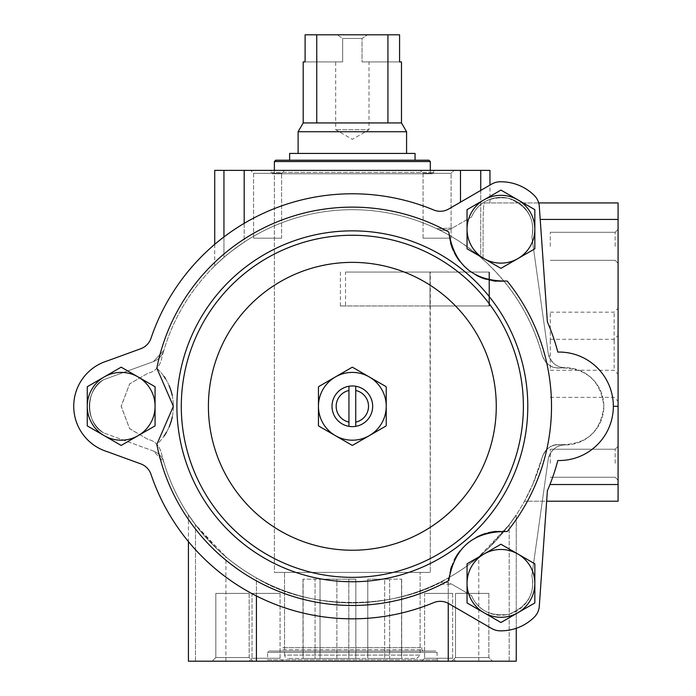 <?xml version="1.0" encoding="UTF-8"?>
<svg xmlns="http://www.w3.org/2000/svg" width="696" height="696" viewBox="0 0 696 696"><rect width="100%" height="100%" fill="white"/><g stroke="black" fill="none" stroke-linecap="round" stroke-linejoin="round"><path stroke-width="0.52" stroke-dasharray="3.48 2.61" d="M274.381 170.381L274.381 572.39L430.302 572.39L274.381 572.39L430.302 572.39L274.381 572.39L274.381 173.774L430.302 173.774L274.381 173.774M430.006 305.97L345.547 305.97L345.547 272.075L430.302 272.075L430.302 572.39L430.006 305.97L488.966 305.97L430.006 305.97L430.006 272.075L488.966 272.075L488.966 305.97L430.006 305.97L430.006 272.075L488.966 272.075L488.966 305.97L489.488 305.97L488.966 305.97L488.966 272.075L489.488 272.075L430.006 272.075M244.192 223.346L244.192 242.121A196.594 196.594 0 0 1 460.491 242.121A196.594 196.594 0 0 0 244.192 242.121C233.499 249.586 226.748 254.684 223.947 257.424C226.705 254.719 233.456 249.62 244.192 242.121L244.192 170.381L214.725 170.381M223.947 236.936L223.947 257.424C211.645 268.604 211.645 268.604 223.947 257.424C211.645 268.604 211.645 268.604 223.947 257.424L223.947 170.381M480.736 190.434L480.736 257.424C477.978 254.719 471.227 249.62 460.491 242.121C471.183 249.586 477.935 254.684 480.736 257.424L483.041 259.443L480.736 257.424L480.736 170.381L244.192 170.381M542.254 355.482C531.848 317.715 512.117 285.699 483.041 259.443C512.117 285.699 531.848 317.715 542.254 355.482C546.177 364.748 552.302 368.897 560.637 367.932C586.389 367.94 600.787 380.729 603.85 406.299C600.787 431.868 586.389 444.657 560.637 444.674C586.389 444.657 600.787 431.868 603.85 406.299C600.787 380.729 586.389 367.94 560.637 367.932L565.039 367.662A38.645 38.645 0 0 1 603.85 406.299A38.645 38.645 0 0 1 565.039 444.944L560.637 444.674L565.039 444.944C556.617 444.918 550.997 449.781 548.178 459.534A16.948 16.948 0 0 1 565.039 444.944C556.617 444.918 550.997 449.781 548.178 459.534L531.857 575.67A31.859 31.859 0 0 1 510.934 613.628A31.859 31.859 0 0 1 471.523 595.611L452.365 584.544L436.627 583.918A196.594 196.594 0 0 1 161.159 452.122C158.731 444.909 154.39 440.69 148.144 439.481L129.7 428.788L121.174 406.447L129.587 383.94L148.144 373.117L129.7 383.818L121.174 406.151L129.587 428.658L148.144 439.481C154.373 440.672 158.714 444.892 161.159 452.122A196.594 196.594 0 0 0 163.83 462.118L153.381 451.008A16.948 16.948 0 0 1 163.83 462.118L153.381 451.008L103.617 432.895A31.859 31.859 0 0 1 103.617 379.712L153.381 361.598L163.83 350.48A196.594 196.594 0 0 1 542.254 355.482C545.316 364.156 551.45 368.306 560.637 367.932C552.32 368.915 546.195 364.765 542.254 355.482A196.594 196.594 0 0 0 436.627 228.688L452.365 228.053A16.948 16.948 0 0 1 436.627 228.688L452.365 228.053L471.523 216.995A31.859 31.859 0 0 1 510.934 198.978A31.859 31.859 0 0 1 531.857 236.927L548.178 353.072L531.857 236.927C535.285 218.796 527.49 205.912 508.489 198.273C490.288 196.063 477.969 202.301 471.523 216.995L452.365 228.053A16.948 16.948 0 0 1 436.627 228.688A196.594 196.594 0 0 0 163.83 350.48A16.948 16.948 0 0 1 153.381 361.598L103.617 379.712C85.129 389.203 84.999 423.229 103.617 432.895L153.381 451.008A16.948 16.948 0 0 1 163.83 462.118A196.594 196.594 0 0 0 436.627 583.918A16.948 16.948 0 0 1 452.365 584.544L471.523 595.611C477.908 610.235 490.184 616.491 508.341 614.368C527.42 606.808 535.259 593.905 531.857 575.67L548.178 459.534A16.948 16.948 0 0 1 565.039 444.944A38.645 38.645 0 0 0 603.85 406.299A38.645 38.645 0 0 0 565.039 367.662L560.637 367.932C551.45 368.306 545.316 364.156 542.254 355.482M161.159 360.476A196.594 196.594 0 0 1 163.83 350.48A16.948 16.948 0 0 1 153.381 361.598L103.617 379.712C85.129 389.203 84.999 423.229 103.617 432.895A31.859 31.859 0 0 1 103.617 379.712L153.381 361.598L163.83 350.48A196.594 196.594 0 0 0 161.159 360.476C158.731 367.697 154.39 371.908 148.144 373.117C154.373 371.925 158.714 367.714 161.159 360.476M256.433 595.959L256.433 577.915C236.127 566.405 218.57 552.111 203.763 535.05C189.46 517.807 182.57 506.149 195.498 524.836C182.578 506.157 189.46 517.798 203.771 535.059C218.605 552.145 236.161 566.431 256.433 577.915L256.433 661.2L448.25 661.2L448.25 577.915C397.025 610.505 308.093 610.697 256.433 577.915C307.658 610.505 396.59 610.697 448.25 577.915C468.556 566.405 486.113 552.111 500.92 535.05C515.223 517.807 522.113 506.149 509.185 524.836L487.374 549.188L478.77 556.852L509.185 524.836L516.258 514.84L509.185 524.836C522.104 506.157 515.223 517.798 500.911 535.059C486.069 552.145 468.521 566.431 448.25 577.915L448.25 603.345M256.433 661.2L188.416 661.2L225.904 661.2L188.416 661.2L188.416 514.84L195.498 524.836L217.309 549.188L225.904 556.852L195.498 524.836L188.416 514.84L188.416 541.575A212.532 212.532 0 0 0 433.738 602.623A16.948 16.948 0 0 1 448.737 603.615L491.724 628.532L448.737 603.615A16.948 16.948 0 0 0 433.738 602.623A212.532 212.532 0 0 1 151.006 474.359A16.948 16.948 0 0 0 140.749 463.867L107.184 451.643A47.459 47.459 0 0 1 107.184 360.954L140.749 348.74A16.948 16.948 0 0 0 151.006 338.239A212.532 212.532 0 0 1 433.738 209.983A16.948 16.948 0 0 0 448.737 208.983L489.958 185.093L489.958 202.928L484.451 202.928C483.685 203.858 483.242 209.357 483.128 219.431L483.041 259.443L483.128 219.431C483.242 209.365 483.685 203.867 484.451 202.928L489.958 202.928M542.254 457.115L532.701 484.529L542.254 457.115A196.594 196.594 0 0 1 436.627 583.918A16.948 16.948 0 0 1 452.365 584.544L471.523 595.611C477.908 610.235 490.184 616.491 508.341 614.368C527.42 606.808 535.259 593.905 531.857 575.67A31.859 31.859 0 0 1 510.934 613.628A31.859 31.859 0 0 1 471.523 595.611L452.365 584.544L436.627 583.918A196.594 196.594 0 0 0 542.254 457.115C546.177 447.85 552.302 443.7 560.637 444.674C552.32 443.691 546.195 447.841 542.254 457.115C545.316 448.45 551.45 444.3 560.637 444.674C551.45 444.3 545.316 448.45 542.254 457.115M618.083 202.928L618.083 501.207L524.514 501.207L532.701 484.529L524.514 501.207L546.647 501.207L547.378 490.732L539.296 606.251A16.948 16.948 0 0 1 534.31 617.117A47.459 47.459 0 0 1 499.824 630.82A16.948 16.948 0 0 1 491.724 628.532L448.737 603.615A16.948 16.948 0 0 0 433.738 602.623A212.532 212.532 0 0 1 151.006 474.359A16.948 16.948 0 0 0 140.749 463.867L107.184 451.643A47.459 47.459 0 0 1 107.184 360.954L140.749 348.74A16.948 16.948 0 0 0 151.006 338.239A212.532 212.532 0 0 1 433.738 209.983A16.948 16.948 0 0 0 448.737 208.983L491.724 184.066A16.948 16.948 0 0 1 499.824 181.786A47.459 47.459 0 0 1 534.31 195.489A16.948 16.948 0 0 1 539.296 206.355L547.378 321.865A212.532 212.532 0 0 1 557.835 352.08A54.236 54.236 0 0 1 613.341 406.299A54.236 54.236 0 0 1 557.835 460.517A212.532 212.532 0 0 1 547.378 490.732L539.296 606.251A16.948 16.948 0 0 1 534.31 617.117A47.459 47.459 0 0 1 499.824 630.82A16.948 16.948 0 0 1 491.724 628.532A16.948 16.948 0 0 0 499.824 630.82A47.459 47.459 0 0 0 534.31 617.117A16.948 16.948 0 0 0 539.296 606.251M489.958 170.381L480.736 170.381M176.897 406.299A175.444 175.444 0 0 1 440.063 254.362A175.444 175.444 0 0 1 440.063 558.244A175.444 175.444 0 0 1 176.897 406.299M164.004 376.466A52.2 52.2 0 0 0 156.844 368.193L173.365 406.299L156.844 444.405A52.2 52.2 0 0 0 164.056 436.061M450.564 569.711A52.2 52.2 0 0 0 448.816 580.551C454.21 547.421 473.672 531.091 507.201 531.553A52.2 52.2 0 0 0 496.204 531.387M496.222 281.219A52.2 52.2 0 0 0 507.201 281.053C473.645 281.488 454.183 265.159 448.816 232.055A52.2 52.2 0 0 0 450.564 242.913M534.841 583.378L534.841 563.803L517.885 554.016A33.895 33.895 0 0 1 534.841 583.378L534.841 563.803L500.937 544.237L483.99 554.016A33.895 33.895 0 0 1 534.841 583.378A33.895 33.895 0 0 1 483.99 612.732A33.895 33.895 0 0 1 483.99 554.016L467.042 563.803L467.042 602.945L500.937 622.511L517.885 612.732A33.895 33.895 0 0 1 467.042 583.378A33.895 33.895 0 0 1 517.885 554.016L500.937 544.237L467.042 563.803L467.042 602.945L500.937 622.511L534.841 602.945L534.841 583.378A33.895 33.895 0 0 0 483.99 554.016A33.895 33.895 0 0 0 483.99 612.732A33.895 33.895 0 0 0 534.841 583.378A33.895 33.895 0 0 1 517.885 612.732L534.841 602.945L534.841 583.378L534.841 602.945L500.937 622.511L467.042 602.945L467.042 583.378A33.895 33.895 0 0 1 517.885 554.016A33.895 33.895 0 0 1 517.885 612.732A33.895 33.895 0 0 1 467.042 583.378L467.042 563.803L500.937 544.237L534.841 563.803L534.841 583.378A33.895 33.895 0 0 1 483.99 612.732A33.895 33.895 0 0 1 483.99 554.016A33.895 33.895 0 0 1 534.841 583.378M534.841 229.228L534.841 209.661L517.885 199.874A33.895 33.895 0 0 1 534.841 229.228L534.841 209.661L500.937 190.086L483.99 199.874A33.895 33.895 0 0 1 534.841 229.228A33.895 33.895 0 0 1 483.99 258.581A33.895 33.895 0 0 1 483.99 199.874L467.042 209.661L467.042 248.794L500.937 268.369L517.885 258.581A33.895 33.895 0 0 1 467.042 229.228A33.895 33.895 0 0 1 517.885 199.874L500.937 190.086L467.042 209.661L467.042 248.794L500.937 268.369L534.841 248.794L534.841 229.228A33.895 33.895 0 0 0 483.99 199.874A33.895 33.895 0 0 0 483.99 258.581A33.895 33.895 0 0 0 534.841 229.228A33.895 33.895 0 0 1 517.885 258.581L534.841 248.794L534.841 229.228L534.841 248.794L500.937 268.369L467.042 248.794L467.042 229.228A33.895 33.895 0 0 1 517.885 199.874A33.895 33.895 0 0 1 517.885 258.581A33.895 33.895 0 0 1 467.042 229.228L467.042 209.661L500.937 190.086L534.841 209.661L534.841 229.228A33.895 33.895 0 0 1 483.99 258.581A33.895 33.895 0 0 1 483.99 199.874A33.895 33.895 0 0 1 534.841 229.228M155.069 406.299L155.069 386.732L138.121 376.945A33.895 33.895 0 0 1 155.069 406.299L155.069 386.732L138.121 376.945L121.165 367.157L104.217 376.945A33.895 33.895 0 0 1 155.069 406.299A33.895 33.895 0 0 1 104.217 435.652A33.895 33.895 0 0 1 104.217 376.945L87.27 386.732L87.27 425.874L121.165 445.44L138.121 435.652A33.895 33.895 0 0 1 87.27 406.299A33.895 33.895 0 0 1 138.121 376.945L121.165 367.157L87.27 386.732L87.27 425.874L121.165 445.44L155.069 425.874L155.069 406.299A33.895 33.895 0 0 1 138.121 435.652L155.069 425.874L155.069 406.299L155.069 425.874L121.165 445.44L104.217 435.652A33.895 33.895 0 0 1 104.217 376.945L121.165 367.157L138.121 376.945L155.069 386.732L155.069 406.299A33.895 33.895 0 0 1 104.217 435.652L87.27 425.874L87.27 406.299A33.895 33.895 0 0 1 138.121 376.945A33.895 33.895 0 0 1 138.121 435.652A33.895 33.895 0 0 1 87.27 406.299L87.27 386.732L104.217 376.945A33.895 33.895 0 0 1 155.069 406.299M355.734 390.482L355.734 386.245A20.341 20.341 0 0 1 355.734 426.352L355.734 390.482A16.182 16.182 0 0 1 355.734 422.124M332.001 406.299A20.341 20.341 0 0 1 362.512 388.69A20.341 20.341 0 0 1 362.512 423.916A20.341 20.341 0 0 1 332.001 406.299A20.341 20.341 0 0 1 362.512 388.69A20.341 20.341 0 0 1 362.512 423.916A20.341 20.341 0 0 1 332.001 406.299A20.341 20.341 0 0 1 355.734 386.245L355.734 426.352A20.341 20.341 0 0 1 332.001 406.299M385.958 386.567A38.985 38.985 0 0 1 386.236 387.054L386.236 406.299L386.236 387.054A38.985 38.985 0 0 0 385.958 386.567L369.289 376.945A33.895 33.895 0 0 1 369.289 435.652A33.895 33.895 0 0 1 318.446 406.299A33.895 33.895 0 0 1 335.394 376.945L318.725 386.567L335.394 376.945A33.895 33.895 0 0 1 386.236 406.299A33.895 33.895 0 0 1 369.289 435.652L385.958 426.03L369.289 435.652A33.895 33.895 0 0 1 335.394 435.652L352.063 445.283L335.394 435.652A33.895 33.895 0 0 1 318.446 406.299L318.446 425.552L318.446 406.299A33.895 33.895 0 0 1 335.394 376.945L318.725 386.567A38.985 38.985 0 0 0 318.446 387.054L318.446 406.299L318.446 387.054A38.985 38.985 0 0 1 318.725 386.567A38.985 38.985 0 0 0 318.446 387.054L318.446 406.299A33.895 33.895 0 0 1 369.289 376.945L385.958 386.567A38.985 38.985 0 0 1 386.236 387.054L386.236 425.552A38.985 38.985 0 0 1 385.958 426.03A38.985 38.985 0 0 0 386.236 425.552L386.236 406.299A33.895 33.895 0 0 1 369.289 435.652L352.62 445.283A38.985 38.985 0 0 1 352.063 445.283A38.985 38.985 0 0 0 352.62 445.283L369.289 435.652A33.895 33.895 0 0 1 335.394 435.652L318.725 426.03A38.985 38.985 0 0 1 318.446 425.552A38.985 38.985 0 0 0 318.725 426.03L335.394 435.652A33.895 33.895 0 0 1 318.446 406.299L318.446 425.552A38.985 38.985 0 0 0 318.725 426.03L352.063 445.283A38.985 38.985 0 0 0 352.62 445.283L385.958 426.03A38.985 38.985 0 0 0 386.236 425.552L386.236 406.299A33.895 33.895 0 0 0 369.289 376.945L352.62 367.323A38.985 38.985 0 0 0 352.063 367.323L335.394 376.945A33.895 33.895 0 0 1 369.289 376.945L385.958 386.567M565.039 367.662A16.948 16.948 0 0 1 548.178 353.072C550.98 362.799 556.591 367.662 565.039 367.662A16.948 16.948 0 0 1 548.178 353.072C550.98 362.799 556.591 367.662 565.039 367.662M548.178 353.072L531.857 236.927C535.285 218.796 527.49 205.912 508.489 198.273C490.288 196.063 477.969 202.301 471.523 216.995A31.859 31.859 0 0 1 510.934 198.978A31.859 31.859 0 0 1 531.857 236.927L548.178 353.072M557.835 352.08A54.236 54.236 0 0 1 613.341 406.299A54.236 54.236 0 0 1 557.835 460.517A212.532 212.532 0 0 1 547.378 490.732A212.532 212.532 0 0 0 557.835 460.517A54.236 54.236 0 0 0 613.341 406.299A54.236 54.236 0 0 0 557.835 352.08A212.532 212.532 0 0 0 547.378 321.865A212.532 212.532 0 0 1 557.835 352.08M499.824 181.786A47.459 47.459 0 0 1 534.31 195.489A16.948 16.948 0 0 1 539.296 206.355L547.378 321.865L539.296 206.355A16.948 16.948 0 0 0 534.31 195.489A47.459 47.459 0 0 0 499.824 181.786A16.948 16.948 0 0 0 491.724 184.066L448.737 208.983A16.948 16.948 0 0 1 433.738 209.983A212.532 212.532 0 0 0 151.006 338.239A16.948 16.948 0 0 1 140.749 348.74L107.184 360.954A47.459 47.459 0 0 0 107.184 451.643M451.608 566.318A52.2 52.2 0 0 1 454.305 559.923M459.856 551.18A52.2 52.2 0 0 1 467.407 543.376M467.434 543.35A52.2 52.2 0 0 1 476.395 537.303M485.938 533.38A52.2 52.2 0 0 1 488.322 532.727M165.561 378.841A52.2 52.2 0 0 1 169.093 385.61M172.216 395.38A52.2 52.2 0 0 1 172.26 416.991M169.145 426.865A52.2 52.2 0 0 1 166.448 432.277M492.698 280.775A52.2 52.2 0 0 1 485.938 279.226M476.36 275.277A52.2 52.2 0 0 1 467.364 269.195M467.338 269.178A52.2 52.2 0 0 1 459.83 261.392M454.305 252.674A52.2 52.2 0 0 1 453.253 250.447M156.844 368.193A52.2 52.2 0 0 1 156.844 444.405A199.178 199.178 0 0 0 448.816 580.551A52.2 52.2 0 0 1 507.201 531.553A199.178 199.178 0 0 0 507.201 281.053A52.2 52.2 0 0 1 448.816 232.055A199.178 199.178 0 0 0 156.844 368.193M195.498 661.2L195.498 524.836L195.498 661.2M516.258 628.288L516.258 514.84L516.258 661.2L478.77 661.2L509.185 661.2L509.185 524.836L509.185 661.2L516.258 661.2L448.25 661.2M249.107 661.2L283.002 661.2L249.107 661.2L283.002 661.2L249.107 661.2L252.039 658.268L280.07 658.268L252.039 658.268L280.07 658.268L252.039 658.268L249.107 661.2M421.68 661.2L455.575 661.2L421.68 661.2L455.575 661.2L421.68 661.2L424.612 658.268L452.635 658.268L424.612 658.268L452.635 658.268L424.612 658.268L421.68 661.2M266.246 661.2L438.436 661.2L266.246 661.2L267.603 659.843L437.079 659.843L267.603 659.843L267.603 652.387L437.079 652.387L267.603 652.387L268.96 651.03L435.722 651.03L268.96 651.03M212.158 661.2L252.839 661.2L212.158 661.2L252.839 661.2L212.158 661.2L215.83 657.529L249.168 657.529L215.83 657.529L249.168 657.529L215.83 657.529L212.158 661.2M451.843 661.2L492.516 661.2L451.843 661.2L492.516 661.2L451.843 661.2L455.515 657.529L488.844 657.529L455.515 657.529L488.844 657.529L455.515 657.529L451.843 661.2M215.83 593.41L249.168 593.41L215.83 593.41L215.83 657.529L215.83 593.41L249.168 593.41L215.83 593.41M455.515 593.41L488.844 593.41L455.515 593.41L455.515 657.529L455.515 593.41L488.844 593.41L455.515 593.41M282.854 647.645L421.828 647.645L282.854 647.645L282.854 649.673L421.828 649.673L282.854 649.673L281.497 651.03L423.185 651.03L281.497 651.03M284.551 647.645L420.132 647.645L284.551 647.645L284.551 572.39L420.132 572.39L284.551 572.39L420.132 572.39L284.551 572.39L284.551 655.101L420.132 655.101L416.747 658.486L287.935 658.486L416.747 658.486M252.039 593.41L280.07 593.41L252.039 593.41L252.039 658.268L252.039 593.41L280.07 593.41L252.039 593.41M424.612 593.41L452.635 593.41L424.612 593.41L424.612 658.268L424.612 593.41L452.635 593.41L424.612 593.41M181.299 406.299A171.042 171.042 0 0 1 437.862 258.173A171.042 171.042 0 0 1 437.862 554.425A171.042 171.042 0 0 1 181.299 406.299M352.063 367.323A38.985 38.985 0 0 1 352.62 367.323A38.985 38.985 0 0 0 352.063 367.323L335.394 376.945L352.063 367.323M348.948 422.124L348.948 386.245L348.948 422.124A16.182 16.182 0 0 1 348.948 390.482M355.734 386.245L355.734 426.352M348.948 426.352L348.948 386.245M104.217 435.652A33.895 33.895 0 0 1 104.217 376.945M270.988 170.381L433.695 170.381L270.988 170.381L270.988 172.417L272.345 173.774L432.338 173.774L272.345 173.774M284.551 170.381L250.656 170.381L284.551 170.381L250.656 170.381L284.551 170.381L281.61 173.321L253.588 173.321L281.61 173.321L253.588 173.321L281.61 173.321L284.551 170.381M454.027 170.381L420.132 170.381L454.027 170.381L420.132 170.381L454.027 170.381L451.095 173.321L423.072 173.321L451.095 173.321L423.072 173.321L451.095 173.321L454.027 170.381M613.341 406.299L618.083 406.299M538.704 202.928L484.451 202.928L538.704 202.928M618.083 341.223L618.083 374.196L618.083 341.223M618.083 368.341L618.083 335.368L618.083 368.341M618.083 246.314L618.083 229.367L618.083 246.314M618.083 463.249L618.083 446.301L618.083 463.249M451.095 238.18L423.072 238.18L451.095 238.18L451.095 173.321L451.095 238.18L423.072 238.18L451.095 238.18M281.61 238.18L253.588 238.18L281.61 238.18L281.61 173.321L281.61 238.18L253.588 238.18L281.61 238.18M615.151 246.314L615.151 232.299L615.151 246.314M550.292 246.314L550.292 232.299L550.292 246.314M615.151 463.249L615.151 449.233L615.151 463.249M550.292 463.249L550.292 449.233L550.292 463.249M614.15 368.341L614.15 339.3L614.15 368.341M550.292 368.341L550.292 339.3L550.292 368.341M614.15 341.223L614.15 312.182L614.15 341.223M550.292 341.223L550.292 312.182L550.292 341.223M345.547 272.075L488.966 272.075M340.387 272.075L340.387 305.97L488.966 305.97M340.387 305.97L345.547 305.97M430.302 170.381L430.302 173.774M401.557 658.486L389.63 658.486L401.679 658.486L401.557 579.168L401.557 658.486M389.63 658.486L367.784 658.486L389.63 658.486L389.63 579.168L389.63 658.486L389.63 579.168L401.679 579.168L389.63 579.168L389.63 658.486M355.856 658.486L336.899 658.486L355.856 658.486L355.856 579.168L348.827 579.168L348.827 658.486L348.827 579.168L336.899 579.168L336.899 658.486L320.03 658.486L336.899 658.486L336.899 579.168L320.03 579.168L320.03 658.486L303.125 658.486L320.03 658.486L320.03 579.168L315.053 579.168L315.053 658.486L315.053 579.168L303.125 579.168L303.125 658.486L303.004 579.168L315.053 579.168L315.053 658.486L315.053 579.168L355.856 579.168L355.856 658.486M303.195 61.918L342.65 61.918L342.65 38.471L362.033 38.471L342.65 38.471L337.186 34.8L367.497 34.8L337.186 34.8L342.65 38.471L342.65 61.918L305.1 61.918L305.1 34.8L399.582 34.8L367.497 34.8L399.582 34.8L399.582 61.918L362.033 61.918L369.01 61.918L369.01 129.708L335.672 129.708L369.01 129.708L352.341 139.331L335.672 129.708L335.672 61.918L342.65 61.918L335.672 61.918M316.75 34.8L316.75 122.931L401.488 122.931M303.195 122.931L316.75 122.931M401.488 61.918L362.033 61.918L362.033 38.471L367.497 34.8L362.033 38.471L362.033 61.918L369.01 61.918M387.933 34.8L387.933 122.931M298.106 131.735L406.577 131.735M406.577 153.433L298.106 153.433L406.577 153.433M289.632 153.433L415.051 153.433M428.945 160.219L415.051 160.219M420.132 647.645L420.132 572.39L420.132 655.101L284.551 655.101L285.256 657.172L287.935 658.486M367.784 579.168L367.784 658.486L367.784 579.168L384.653 579.168L384.653 658.486L384.653 579.168L389.63 579.168L367.784 579.168M208.417 406.299A143.924 143.924 0 0 1 424.299 281.663A143.924 143.924 0 0 1 424.299 530.944A143.924 143.924 0 0 1 208.417 406.299M460.491 202.171L460.491 170.381M549.944 484.529L618.083 484.529M540.218 219.431L618.083 219.431M270.988 172.417L433.695 172.417L270.988 172.417M274.381 161.568L430.302 161.568M225.904 661.2L225.904 556.852M478.77 661.2L478.77 556.852M249.168 593.41L249.168 657.529L252.839 661.2L249.168 657.529L249.168 593.41M488.844 593.41L488.844 657.529L492.516 661.2L488.844 657.529L488.844 593.41M421.828 647.645L421.828 649.673L423.185 651.03M438.436 661.2L437.079 659.843L437.079 652.387L435.722 651.03M280.07 593.41L280.07 658.268L283.002 661.2L280.07 658.268L280.07 593.41M452.635 593.41L452.635 658.268L455.575 661.2L452.635 658.268L452.635 593.41M214.725 244.348L214.725 265.907M423.072 238.18L423.072 173.321L420.132 170.381L423.072 173.321L423.072 238.18M253.588 238.18L253.588 173.321L250.656 170.381L253.588 173.321L253.588 238.18M615.151 260.321L618.083 263.262L615.151 260.321L550.292 260.321L615.151 260.321M615.151 232.299L618.083 229.367L615.151 232.299L550.292 232.299L615.151 232.299M615.151 477.256L618.083 480.197L615.151 477.256L550.292 477.256L615.151 477.256M615.151 449.233L618.083 446.301L615.151 449.233L550.292 449.233L615.151 449.233M550.292 397.373L614.15 397.373L618.083 401.314M550.292 339.3L614.15 339.3L618.083 335.368M550.292 370.255L614.15 370.255L618.083 374.196M550.292 312.182L614.15 312.182L618.083 308.25M433.695 170.381L433.695 172.417L432.338 173.774M489.488 272.075L489.488 305.97L489.488 272.075M303.004 579.168L303.004 658.486M401.679 579.168L401.679 658.486"/><path stroke-width="1.04" d="M214.725 244.348L214.725 170.381L489.958 170.381L489.958 185.093L491.724 184.066A16.948 16.948 0 0 1 499.824 181.786A47.459 47.459 0 0 1 534.31 195.489A16.948 16.948 0 0 1 539.296 206.355L547.378 321.865A212.532 212.532 0 0 1 557.835 352.08A54.236 54.236 0 0 1 613.341 406.299A54.236 54.236 0 0 1 557.835 460.517A212.532 212.532 0 0 1 547.378 490.732L539.296 606.251A16.948 16.948 0 0 1 534.31 617.117A47.459 47.459 0 0 1 499.824 630.82A16.948 16.948 0 0 1 491.724 628.532L448.737 603.615A16.948 16.948 0 0 0 433.738 602.623A212.532 212.532 0 0 1 151.006 474.359A16.948 16.948 0 0 0 140.749 463.867L107.184 451.643A47.459 47.459 0 0 1 107.184 360.954L140.749 348.74A16.948 16.948 0 0 0 151.006 338.239A212.532 212.532 0 0 1 433.738 209.983A16.948 16.948 0 0 0 448.737 208.983L491.724 184.066A16.948 16.948 0 0 1 499.824 181.786M507.201 281.053C473.645 281.488 454.183 265.159 448.816 232.055A199.178 199.178 0 0 0 156.844 368.193L173.365 406.299L156.844 444.405A199.178 199.178 0 0 0 448.816 580.551C454.21 547.421 473.672 531.091 507.201 531.553A199.178 199.178 0 0 0 507.201 281.053M176.897 406.299A175.444 175.444 0 0 1 440.063 254.362A175.444 175.444 0 0 1 440.063 558.244A175.444 175.444 0 0 1 176.897 406.299M355.734 390.482L355.734 422.124A16.182 16.182 0 0 0 355.734 390.482L355.734 386.245A20.341 20.341 0 0 1 355.734 426.352L355.734 422.124M348.948 422.124L348.948 390.482A16.182 16.182 0 0 0 348.948 422.124L348.948 426.352A20.341 20.341 0 0 1 348.948 386.245L348.948 390.482M348.948 386.245A20.341 20.341 0 0 1 355.734 386.245M355.734 426.352A20.341 20.341 0 0 1 348.948 426.352M369.289 376.945L385.958 386.567A38.985 38.985 0 0 1 386.236 387.054L386.236 425.552A38.985 38.985 0 0 1 385.958 426.03L352.62 445.283A38.985 38.985 0 0 1 352.063 445.283L318.725 426.03A38.985 38.985 0 0 1 318.446 425.552L318.446 387.054A38.985 38.985 0 0 1 318.725 386.567L352.063 367.323A38.985 38.985 0 0 1 352.62 367.323L369.289 376.945A33.895 33.895 0 0 1 369.289 435.652A33.895 33.895 0 0 1 318.446 406.299A33.895 33.895 0 0 1 369.289 376.945M448.25 603.345L448.25 661.2L188.416 661.2L188.416 541.575A212.532 212.532 0 0 1 151.006 474.359A16.948 16.948 0 0 0 140.749 463.867L107.184 451.643M618.083 202.928L538.704 202.928L618.083 202.928L618.083 501.207L546.647 501.207L539.296 606.251M450.564 569.711A52.2 52.2 0 0 1 451.608 566.318M454.305 559.923A52.2 52.2 0 0 1 459.856 551.18M476.395 537.303A52.2 52.2 0 0 1 485.938 533.38M488.322 532.727A52.2 52.2 0 0 1 496.204 531.387M164.004 376.466A52.2 52.2 0 0 1 165.561 378.841M169.093 385.61A52.2 52.2 0 0 1 172.216 395.38M172.26 416.991A52.2 52.2 0 0 1 169.145 426.865M166.448 432.277A52.2 52.2 0 0 1 164.056 436.061M496.222 281.219A52.2 52.2 0 0 1 492.698 280.775M485.938 279.226A52.2 52.2 0 0 1 476.36 275.277M459.83 261.392A52.2 52.2 0 0 1 454.305 252.674M453.253 250.447A52.2 52.2 0 0 1 450.564 242.913M104.217 376.945A33.895 33.895 0 0 1 155.069 406.299A33.895 33.895 0 0 1 104.217 435.652L87.27 425.874L87.27 386.732L121.165 367.157L155.069 386.732L155.069 425.874L121.165 445.44L104.217 435.652A33.895 33.895 0 0 1 104.217 376.945A33.895 33.895 0 0 1 155.069 406.299A33.895 33.895 0 0 1 104.217 435.652M256.433 661.2L256.433 595.959M448.25 661.2L516.258 661.2L516.258 628.288M181.291 406.299A171.051 171.051 0 0 1 437.862 258.173A171.051 171.051 0 0 1 437.862 554.434A171.051 171.051 0 0 1 181.291 406.299M534.841 209.661L534.841 248.794L500.937 268.369L467.042 248.794L467.042 209.661L500.937 190.086L534.841 209.661M517.885 258.581A33.895 33.895 0 0 1 467.042 229.228A33.895 33.895 0 0 1 517.885 199.874A33.895 33.895 0 0 1 517.885 258.581M534.841 563.803L534.841 602.945L500.937 622.511L467.042 602.945L467.042 563.803L483.99 554.016L500.937 544.237L534.841 563.803M517.885 612.732A33.895 33.895 0 0 1 467.042 583.378A33.895 33.895 0 0 1 517.885 554.016A33.895 33.895 0 0 1 517.885 612.732M618.083 406.299L613.341 406.299M430.302 161.568L274.381 161.568L275.738 160.219L428.945 160.219L430.302 161.568L430.302 170.381M387.933 34.8L387.933 122.931L401.488 122.931L401.488 61.918L399.582 61.918L399.582 34.8L305.1 34.8L305.1 61.918L303.195 61.918L303.195 122.931L298.106 131.735L298.106 153.433M316.75 34.8L316.75 122.931L303.195 122.931M401.488 122.931L406.577 131.735L298.106 131.735M387.933 122.931L316.75 122.931M406.577 131.735L406.577 153.433M415.051 153.433L289.632 153.433L289.632 160.219L415.051 160.219L415.051 153.433M275.738 160.219L289.632 160.219M480.736 170.381L480.736 190.434M208.409 406.299A143.933 143.933 0 0 1 424.308 281.654A143.933 143.933 0 0 1 424.308 530.952A143.933 143.933 0 0 1 208.409 406.299M460.491 170.381L460.491 202.171M223.947 170.381L223.947 236.936M244.192 170.381L244.192 223.346M618.083 484.529L549.944 484.529M618.083 219.431L540.218 219.431M274.381 161.568L274.381 170.381"/></g></svg>
